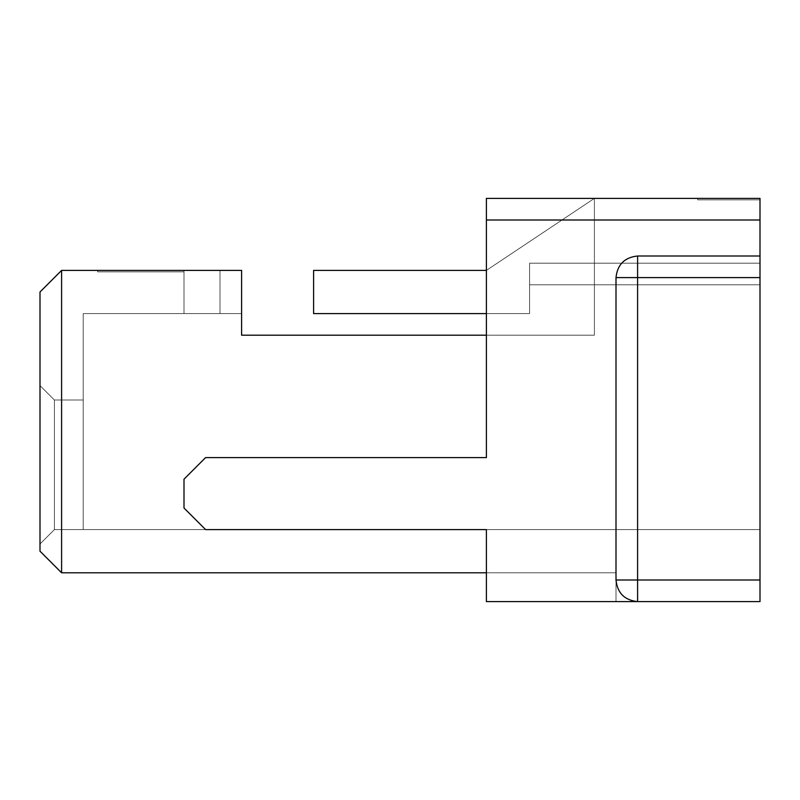 <?xml version="1.0" encoding="UTF-8"?>
<svg xmlns="http://www.w3.org/2000/svg" width="800" height="800" viewBox="0 0 800 800"><rect width="100%" height="100%" fill="white"/><g stroke="black" fill="none" stroke-linecap="round" stroke-linejoin="round"><path stroke-width="0.6" stroke-dasharray="4 3" d="M241.6 270.4L61.6 270.4L241.6 270.4L97.6 270.4L241.6 270.4L97.6 270.4L241.6 270.4L241.6 335.2L486.4 335.2L486.4 457.6L205.6 457.6L184 479.2L184 508L205.6 529.6L486.4 529.6L486.4 572.8L61.6 572.8L61.6 270.4L61.6 572.8L40 551.2L40 292L40 551.2L61.6 572.8L486.4 572.8L486.4 529.6L205.6 529.6L184 508L184 479.2L205.6 457.6L486.4 457.6L486.4 335.2L486.4 457.6L205.6 457.6L184 479.2L184 508L205.6 529.6L486.4 529.6L486.4 601.6L760 601.6L760 198.4L760 199.84L760 198.4L486.4 198.4L594.4 198.4L486.4 198.4L486.4 457.6L205.6 457.6L486.4 457.6L486.4 198.4L760 198.4L760 256L637.6 256C624.57 257.37 617.37 264.57 616 277.6L616 580L616 277.6C617.37 264.57 624.57 257.37 637.6 256L760 256L637.6 256C624.57 257.37 617.37 264.57 616 277.6L616 580C617.37 593.03 624.57 600.23 637.6 601.6C624.57 600.23 617.37 593.03 616 580L616 277.6L616 580C617.37 593.03 624.57 600.23 637.6 601.6L486.4 601.6L616 601.6L486.4 601.6L616 601.6L486.4 601.6L486.4 529.6L486.4 601.6L486.4 529.6L205.6 529.6L486.4 529.6L205.6 529.6L184 508L184 479.2L184 508L184 479.2L205.6 457.6L486.4 457.6L486.4 220L760 220L486.4 220L486.4 198.4L594.4 198.4L486.4 270.4L594.4 198.4L486.4 270.4L313.6 270.4L486.4 270.4L594.4 198.4L486.4 270.4L313.6 270.4L486.4 270.4L594.4 198.4L594.4 335.2L486.4 335.2L594.4 335.2L594.4 198.4L486.4 198.4L486.4 335.2L594.4 335.2L241.6 335.2L241.6 313.6L83.2 313.6L83.2 529.6L83.2 313.6L83.2 529.6L83.2 313.6L83.2 529.6L83.2 313.6L83.2 529.6L760 529.6L760 263.2L760 529.6L760 263.2L760 529.6L760 263.2L760 284.8L594.4 284.8L594.4 335.2L594.4 284.8L760 284.8L760 529.6L54.4 529.6L760 529.6L83.2 529.6L83.2 313.6L241.6 313.6L241.6 335.2L594.4 335.2L241.6 335.2L594.4 335.2L594.4 198.4L594.4 284.8L529.6 284.8L529.6 313.6L313.6 313.6L529.6 313.6L529.6 263.2L529.6 313.6L313.6 313.6L529.6 313.6L529.6 263.2L529.6 313.6L486.4 313.6L529.6 313.6L529.6 263.2L529.6 284.8L760 284.8L529.6 284.8L529.6 263.2L760 263.2L760 284.8L760 263.2L529.6 263.2L760 263.2L529.6 263.2L529.6 284.8L760 284.8L529.6 284.8L594.4 284.8L594.4 335.2L594.4 198.4L486.4 270.4L313.6 270.4L313.6 313.6L529.6 313.6L529.6 284.8L594.4 284.8L529.6 284.8L529.6 313.6L313.6 313.6L313.6 270.4L486.4 270.4L594.4 198.4L594.4 335.2L241.6 335.2L241.6 313.6L83.2 313.6L241.6 313.6L241.6 270.4L241.6 335.2L241.6 270.4L184 270.4L184 313.6L220 313.6L220 270.4L220 313.6L184 313.6L184 270.4L220 270.4L220 313.6L241.6 313.6L241.6 270.4L241.6 313.6L220 313.6L220 270.4L241.6 270.4L241.6 313.6L83.2 313.6L83.2 529.6L54.4 529.6L54.4 400L83.2 400L83.2 529.6L83.2 400L54.4 400L54.4 529.6L760 529.6L760 284.8L594.4 284.8L594.4 198.4L594.4 335.2L241.6 335.2L241.6 313.6L241.6 335.2L594.4 335.2L594.4 284.8L760 284.8L760 529.6L54.4 529.6L40 544L40 385.6L40 544L40 385.6L40 544L40 385.6L40 544L40 385.6L54.4 400L83.2 400L54.4 400L40 385.6L54.4 400L54.4 529.6L54.4 400L40 385.6L40 544L54.4 529.6L40 544L54.4 529.6L760 529.6L83.2 529.6L83.2 313.6L241.6 313.6L83.2 313.6L241.6 313.6L241.6 270.4L184 270.4L184 313.6L220 313.6L220 270.4L220 313.6L184 313.6L184 270.4L184 313.6L184 270.4L220 270.4L220 313.6L241.6 313.6L241.6 335.2L594.4 335.2L241.6 335.2L241.6 270.4L241.6 313.6L220 313.6L220 270.4L241.6 270.4L241.6 313.6L83.2 313.6L83.2 529.6L54.4 529.6L54.4 400L83.2 400L83.2 529.6L83.2 400L54.4 400L54.4 529.6L760 529.6L760 284.8L529.6 284.8L760 284.8L529.6 284.8L529.6 263.2L760 263.2L760 284.8L760 263.2L529.6 263.2L760 263.2L529.6 263.2L529.6 284.8L760 284.8L529.6 284.8L760 284.8L594.4 284.8L594.4 198.4L486.4 270.4L313.6 270.4L313.6 313.6L529.6 313.6L529.6 284.8L594.4 284.8L529.6 284.8L529.6 313.6L313.6 313.6L313.6 270.4L313.6 313.6L313.6 270.4L486.4 270.4L594.4 198.4L594.4 335.2L594.4 198.4L594.4 335.2L241.6 335.2L241.6 313.6L241.6 335.2L594.4 335.2L594.4 284.8L760 284.8L760 529.6L54.4 529.6L40 544L40 385.6L54.4 400L83.2 400L54.4 400L40 385.6L54.4 400L54.4 529.6L54.4 400L40 385.6L40 544L54.4 529.6L40 544L54.4 529.6L760 529.6L83.2 529.6L83.2 313.6L241.6 313.6L83.2 313.6L241.6 313.6L241.6 335.2L594.4 335.2L241.6 335.2L241.6 270.4L184 270.4L184 313.6L220 313.6L220 270.4L220 313.6L184 313.6L184 270.4L220 270.4L220 313.6L241.6 313.6L241.6 270.4L241.6 313.6L220 313.6L220 270.4L241.6 270.4M40 292L61.6 270.4L40 292M760 277.6L760 580L637.6 580L637.6 277.6L760 277.6L637.6 277.6L637.6 256L760 256L760 277.6M616 277.6C617.37 264.57 624.57 257.37 637.6 256C624.57 257.37 617.37 264.57 616 277.6C617.37 264.57 624.57 257.37 637.6 256L637.6 277.6L616 277.6L637.6 277.6L637.6 580L760 580L760 601.6L637.6 601.6L637.6 580L616 580L616 277.6M616 580L637.6 580L637.6 601.6C624.57 600.23 617.37 593.03 616 580C617.37 593.03 624.57 600.23 637.6 601.6C624.57 600.23 617.37 593.03 616 580M205.6 457.6L184 479.2L205.6 457.6M184 508L205.6 529.6L184 508M486.4 572.8L616 572.8L486.4 572.8L616 572.8L486.4 572.8L616 572.8L486.4 572.8L616 572.8L616 601.6L486.4 601.6L486.4 572.8L486.4 601.6L616 601.6L616 572.8L616 601.6L616 572.8L486.4 572.8L616 572.8L616 601.6L486.4 601.6L486.4 572.8L486.4 601.6L616 601.6L616 572.8L616 601.6L616 572.8L486.4 572.8L616 572.8L616 601.6L486.4 601.6L486.4 572.8L486.4 601.6L616 601.6L616 572.8L616 601.6L616 572.8L486.4 572.8M594.4 284.8L760 284.8L529.6 284.8L529.6 263.2L760 263.2L760 284.8L760 263.2L529.6 263.2L760 263.2L529.6 263.2L529.6 284.8L760 284.8L529.6 284.8L594.4 284.8L594.4 198.4L486.4 270.4L313.6 270.4L313.6 313.6L529.6 313.6L529.6 284.8L594.4 284.8L529.6 284.8L529.6 313.6L313.6 313.6L313.6 270.4L313.6 313.6L313.6 270.4L486.4 270.4L594.4 198.4L594.4 284.8M83.2 529.6L54.4 529.6L54.4 400L83.2 400L83.2 529.6L83.2 400L54.4 400L54.4 529.6L83.2 529.6M83.2 400L54.4 400L83.2 400M40 385.6L54.4 400L40 385.6L54.4 400L54.4 529.6L40 544L40 385.6L40 544L54.4 529.6L54.4 400L40 385.6M40 544L54.4 529.6L40 544M760 198.4L697.65 198.4L697.65 199.84L760 199.84L760 198.4L760 199.84L697.65 199.84L697.65 198.4L760 198.4M760 199.84L697.65 199.84L760 199.84M184 271.84L184 270.4L184 271.84L184 270.4L184 271.84L97.6 271.84L97.6 270.4L184 270.4L184 271.84L184 270.4L97.6 270.4L97.6 271.84L97.6 270.4L97.6 271.84L184 271.84L97.6 271.84L184 271.84L184 270.4L184 271.84L184 270.4L184 271.84L97.6 271.84L97.6 270.4L184 270.4L184 271.84L184 270.4L97.6 270.4L97.6 271.84L97.6 270.4L97.6 271.84L184 271.84"/><path stroke-width="1.2" d="M61.6 270.4L241.6 270.4L61.6 270.4L61.6 572.8L486.4 572.8L61.6 572.8L61.6 270.4L40 292L40 551.2L40 292L61.6 270.4M760 198.4L760 601.6L486.4 601.6L486.4 529.6L205.6 529.6L486.4 529.6L486.4 601.6L637.6 601.6C624.57 600.23 617.37 593.03 616 580L616 277.6C617.37 264.57 624.57 257.37 637.6 256L760 256L760 220L486.4 220L486.4 198.4L760 198.4L486.4 198.4L486.4 457.6L486.4 220L760 220L760 198.4M241.6 335.2L241.6 270.4L241.6 335.2L486.4 335.2L241.6 335.2M313.6 270.4L486.4 270.4L313.6 270.4L313.6 313.6L486.4 313.6L313.6 313.6L313.6 270.4M40 551.2L61.6 572.8L40 551.2M637.6 277.6L637.6 580L760 580L760 277.6L637.6 277.6L760 277.6L760 256L637.6 256L637.6 277.6L637.6 256C624.57 257.37 617.37 264.57 616 277.6L637.6 277.6L616 277.6L616 580L637.6 580L637.6 277.6M205.6 457.6L486.4 457.6L205.6 457.6L184 479.2L184 508L184 479.2L205.6 457.6M184 508L205.6 529.6L184 508M637.6 580L616 580C617.37 593.03 624.57 600.23 637.6 601.6L637.6 580L637.6 601.6L760 601.6L760 580L637.6 580"/></g></svg>
